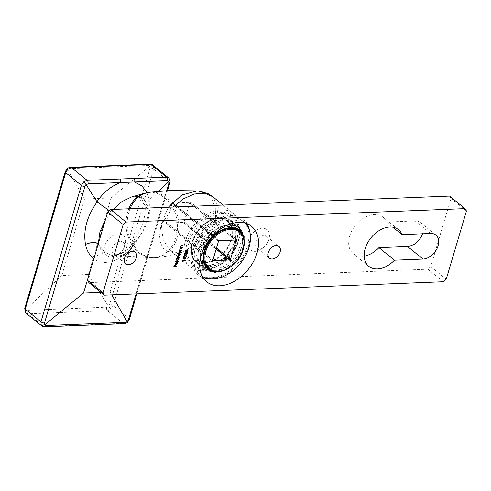 <?xml version="1.0" encoding="UTF-8"?>
<svg xmlns="http://www.w3.org/2000/svg" width="491" height="491" viewBox="0 0 491 491"><rect width="100%" height="100%" fill="white"/><g stroke="black" fill="none" stroke-linecap="round" stroke-linejoin="round"><path stroke-width="0.37" stroke-dasharray="2.46 1.84" d="M220.876 217.175A27.422 18.842 -51 0 1 230.923 220.238A27.422 18.842 -51 0 1 232.39 247.261A27.422 18.842 -51 0 1 206.441 265.919A27.422 18.842 -51 0 1 196.394 262.857A27.422 18.842 -51 0 1 194.927 235.833A27.422 18.842 -51 0 1 220.876 217.175M227.849 222.816A27.422 18.842 129 0 0 201.893 241.474A27.422 18.842 129 0 0 203.36 268.503A27.422 18.842 129 0 0 235.269 259.052A27.422 18.842 129 0 0 237.89 225.885A27.422 18.842 129 0 0 227.849 222.816M255.283 251.337A13.024 8.948 129 0 0 262.624 248.385A13.024 8.948 129 0 0 267.957 241.799A13.024 8.948 129 0 0 263.538 228.241A13.024 8.948 129 0 0 248.79 239.35A13.024 8.948 129 0 0 255.283 251.337M111.543 257.032A13.024 8.948 129 0 0 118.877 254.08A13.024 8.948 129 0 0 124.211 247.495A13.024 8.948 129 0 0 119.798 233.937A13.024 8.948 129 0 0 105.043 245.046A13.024 8.948 129 0 0 111.543 257.032M449.541 196.069L450.965 198.419L430.754 266.668L427.882 269.191L88.908 282.62M364.162 256.149A23.586 16.203 -51 0 1 353.281 253.755A23.586 16.203 -51 0 1 355.539 225.228A23.586 16.203 -51 0 1 382.974 217.102A23.586 16.203 -51 0 1 386.534 222.049L415.153 220.919A14.399 9.894 -51 0 1 420.425 222.527A14.399 9.894 -51 0 1 422.463 233.784M427.882 269.191L443.367 281.736M450.965 198.419L466.45 210.964M446.233 279.213L430.754 266.668M259.825 248.974A7.543 5.18 -51 0 1 257.063 248.133A7.543 5.18 -51 0 1 257.781 239.007A7.543 5.18 -51 0 1 266.558 236.41A7.543 5.18 -51 0 1 267.159 243.45A7.543 5.18 -51 0 1 264.072 247.261A7.543 5.18 -51 0 1 259.825 248.974M116.079 254.669A7.543 5.18 -51 0 1 113.317 253.829A7.543 5.18 -51 0 1 114.041 244.702A7.543 5.18 -51 0 1 122.811 242.106A7.543 5.18 -51 0 1 123.419 249.146A7.543 5.18 -51 0 1 120.332 252.957A7.543 5.18 -51 0 1 116.079 254.669M386.534 222.049L392.88 227.192M246.758 223.638A35.653 24.495 129 0 0 243.07 219.489A35.653 24.495 129 0 0 230.009 215.506A35.653 24.495 129 0 0 196.271 239.761A35.653 24.495 129 0 0 198.186 274.892A35.653 24.495 129 0 0 203.01 277.642M210.848 278.888A35.653 24.495 129 0 0 249.606 231.052M179.068 250.938L181.296 250.981M179.362 253.381L178.816 252.306M178.663 252.184L179.368 251.214M179.16 253.025L180.559 252.104L180.025 251.189M179.35 249.987L179.878 250.097M179.724 249.974L179.737 249.219M179.577 249.09L180.891 248.17L182.106 248.256M180.129 249.913L181.578 250.029M180.16 247.261L180.688 247.372M180.535 247.243L180.541 246.488M180.387 246.365L181.701 245.445L182.916 245.525M180.94 247.182L182.388 247.304M182.081 261.151L182.413 260.684M182.259 260.555L185.254 260.568M177.208 257.223L177.724 257.333M177.374 256.891L177.564 256.535M177.411 256.412L178.202 255.701M178.043 254.921L178.239 255.731M177.889 254.798L179.111 253.957L180.393 254.043M178.343 255.498L179.915 255.651M177.871 257.112L179.436 257.266M176.091 258.205L179.154 258.217M177.22 260.611L176.674 259.543M176.521 259.42L177.239 258.444M177.018 260.261L178.411 259.34L177.883 258.419M175.183 261.267L178.245 261.273M176.238 264.121L177.417 263.36M177.257 263.231L177.233 262.507M175.532 263.391L175.496 264.17L176.109 264.416L175.649 264.299M175.379 263.268L176.226 262.427M176.073 262.298L177.018 262.139M175.655 263.839L175.993 264.103L176.527 262.317M182.824 258.653L183.37 257.456M183.217 257.333L183.659 257.444M183.18 258.419L184.033 258.683M183.935 258.186L185.316 257.259M185.162 257.131L185.733 257.352M184.825 258.941L185.696 258.34M185.543 258.211L185.064 257.419M183.413 256.67L184.156 254.811M183.996 254.688L186.562 256.388M184.776 254.246L184.487 253.442M184.334 253.313L185.506 252.472M185.819 252.699L185.346 252.343L186.322 252.466M186.169 252.337L186.881 252.251M186.727 252.129L187.218 252.325M186.242 254.025L186.868 253.884M186.709 253.755L187.181 253.338M187.022 253.215L186.666 252.417M185.481 253.442L185.26 252.632M185.027 251.214L185.573 250.017M185.42 249.888L185.862 250.005M185.383 250.975L186.236 251.245M186.138 250.741L187.519 249.815M187.366 249.692L187.936 249.907M187.028 251.502L187.9 250.895M187.746 250.772L187.267 249.98M173.71 266.472L174.33 265.023M174.176 264.901L174.624 265.011M174.09 266.171L175.115 266.263M174.962 266.134L175.496 264.98M175.342 264.852L175.79 264.968M175.256 266.122L176.791 266.196M218.538 218.599A24.409 16.768 129 0 0 195.436 235.207A24.409 16.768 129 0 0 196.744 259.26A24.409 16.768 129 0 0 225.142 250.852A24.409 16.768 129 0 0 227.474 221.331A24.409 16.768 129 0 0 218.538 218.599M228.597 226.756A24.409 16.768 129 0 0 205.502 243.358A24.409 16.768 129 0 0 206.809 267.411A24.409 16.768 129 0 0 235.207 259.002A24.409 16.768 129 0 0 237.54 229.481A24.409 16.768 129 0 0 228.597 226.756M147.005 192.65L149.467 199.69L158.182 191.447M161.398 225.13L163.104 239.903L170.549 250.741L182.72 255.142L196.056 250.969L207.478 239.583L214.788 224.129L214.506 223.896L201.126 240.627L183.094 251.969L171.071 253.117L162.619 248.01L159.225 238.663L160.637 227.149L161.521 223.356L168.315 207.214M129.962 208.73C125.586 220.502 126.377 232.053 132.337 243.389L132.46 243.604C138.793 253.706 146.858 258.389 156.647 257.671L168.99 256.063L183.088 251.969C180.4 253 175.753 253.288 174.839 252.773L170.555 250.748L190.533 266.932A34.284 23.556 -51 0 1 193.81 225.467A34.284 23.556 -51 0 1 233.691 213.659A34.284 23.556 -51 0 1 238.589 240.326A34.284 23.556 -51 0 1 203.084 270.762A34.284 23.556 -51 0 1 190.533 266.932M197.057 190.901L205.901 193.399L212.315 199.776L215.598 209.326L215.365 221.509L214.506 223.896M215.365 221.509L218.28 207.294L212.695 196.645M173.2 207.018L161.699 223.859M144.514 193.276C159.557 187.949 177.079 204.753 177.343 225.001C178.552 243.475 165.197 259.696 150.743 257.714L156.647 257.671C169.536 256.56 179.724 241.345 178.767 224.786C178.448 206.515 164.332 190.416 150.093 192.208M100.956 292.378L110.101 292.016L111.758 294.87M149.467 199.69L149.209 199.886C150.283 213.831 145.772 228.027 135.694 242.48L135.172 242.051C144.115 231.341 148.957 220.846 149.718 210.571L144.507 199.07L138.744 196.51L131.471 196.983C135.338 196.216 138.057 196.394 139.622 197.505C141.181 197.419 143.016 200.389 145.146 206.416L149.718 210.571M98.139 244.303L102.846 253.853L112.194 256.511L122.277 253.08L121.056 253.319L120.215 257.879C109.739 263.661 100.876 264.011 93.615 258.935M110.101 292.016L120.215 257.879M84.495 198.984L111.095 197.928L88.423 274.457L61.823 275.512L84.495 198.984L67.126 168.726M111.095 197.928L149.902 166.173L150.111 167.983L109.677 304.475L108.401 306.28L106.608 307.17L27.232 310.318L25.839 309.551C24.789 310.693 24.66 311.675 25.458 312.503M88.423 274.457L108.401 306.28L110.911 309.115L113.218 305.648L153.646 169.156L153.382 165.731L152.75 165.013M61.823 275.512L25.839 309.551L25.71 307.802L66.138 171.31L67.341 169.444L69.206 168.609L148.583 165.467L149.902 166.173L153.382 165.731M98.372 243.511A10.968 3.271 151.3 0 1 98.452 243.505A27.441 21.469 84.4 0 0 104.38 250.981A27.441 21.469 84.4 0 0 117.067 255.983A27.441 21.469 84.4 0 0 135.172 242.051A10.968 3.799 -157.9 0 0 134.78 242.081A27.422 21.457 -95.6 0 1 118.208 255.928A27.422 21.457 -95.6 0 1 104 250.999A27.422 21.457 -95.6 0 1 98.268 243.874M121.093 253.295L115.974 255.676L112.194 256.511L118.208 255.928L150.743 257.714C142.654 256.707 136.105 251.993 131.103 243.585L130.98 243.37C125.15 232.022 124.401 220.496 128.746 208.779M113.347 209.393L105.295 220.146M122.277 253.08C126.653 250.465 130.821 246.801 134.78 242.081L133.54 241.081L135.694 242.48C131.072 248.9 125.923 253.927 120.246 257.542M109.29 210.621L111.132 212.1M149.209 199.886L145.146 206.416M102.846 253.853C99.563 253.829 96.543 255.406 93.793 258.591M26.023 313.166L28.104 313.835L107.486 310.693L110.911 309.115M168.573 177.834L169.137 178.497L169.34 181.866L128.912 318.358L126.666 321.881L123.173 323.403L43.797 326.552L41.845 325.987M126.666 321.881C127.519 322.526 127.715 322.421 127.255 321.556M169.45 178.853L169.137 178.497M238.914 227.947A26.465 18.185 -51 0 1 240.216 254.025A26.465 18.185 -51 0 1 215.205 271.965A26.465 18.185 -51 0 1 205.594 269.074M200.408 258.567A26.465 18.185 -51 0 1 227.56 225.056M235.717 240.007L189.268 202.378L172.746 203.029L218.569 240.154M216.494 248.004L184.064 221.729L189.624 202.967L235.367 240.019M216.206 248.98L183.346 222.362L166.83 223.018L212.652 260.138M218.102 240.989L172.034 203.661L166.474 222.429L212.922 260.058M189.268 202.378A0.687 0.473 -51 0 1 190.275 202.501A0.687 0.473 -51 0 1 189.624 202.967M172.034 203.661A0.687 0.473 -51 0 1 171.844 202.758A0.687 0.473 -51 0 1 172.746 203.029M166.83 223.018A0.687 0.473 -51 0 1 165.823 222.896A0.687 0.473 -51 0 1 166.474 222.429M184.064 221.729A0.687 0.473 -51 0 1 184.248 222.638A0.687 0.473 -51 0 1 183.346 222.362M236.312 226.081L233.213 223.577A0.89 0.614 -51 0 1 233.826 224.577A26.876 18.468 129 0 1 234.894 239.976A0.89 0.614 -51 0 1 234.459 241.449A26.876 18.468 129 0 1 224.129 257.302L227.229 259.813A26.876 18.468 129 0 0 237.552 243.959A0.89 0.614 129 0 0 237.988 242.486A26.876 18.468 129 0 0 236.92 227.088A0.89 0.614 129 0 0 236.312 226.081A26.876 18.468 129 0 0 233.673 223.172A26.876 18.468 129 0 0 224.473 220.158A0.89 0.614 129 0 0 223.178 220.207A26.876 18.468 129 0 0 207.509 227.223A0.89 0.614 129 0 0 206.281 228.303A26.876 18.468 129 0 0 195.958 244.15A0.89 0.614 129 0 0 195.522 245.623A26.876 18.468 129 0 0 196.59 261.022A0.89 0.614 129 0 0 197.198 262.028A26.876 18.468 129 0 0 199.837 264.937A26.876 18.468 129 0 0 209.037 267.957A0.89 0.614 129 0 0 210.332 267.902A26.876 18.468 129 0 0 226.001 260.887A0.89 0.614 129 0 0 227.229 259.813M234.459 241.449L237.552 243.959M210.332 267.902L207.233 265.398A26.876 18.468 129 0 0 222.908 258.376L226.001 260.887M197.198 262.028L194.105 259.518A26.876 18.468 129 0 0 196.738 262.433A26.876 18.468 129 0 0 205.938 265.447L209.037 267.957M195.522 245.623L192.423 243.119A26.876 18.468 129 0 0 193.497 258.518L196.59 261.022M206.281 228.303L203.188 225.792A26.876 18.468 129 0 0 192.865 241.646L195.958 244.15M223.178 220.207L220.085 217.697A26.876 18.468 129 0 0 204.409 224.718L207.509 227.223M233.213 223.577A26.876 18.468 129 0 0 230.58 220.662A26.876 18.468 129 0 0 221.38 217.648L224.473 220.158M197.124 244.831A25.096 17.24 129 0 0 200.96 263.557A25.096 17.24 129 0 0 230.15 254.909A25.096 17.24 129 0 0 232.55 224.559A25.096 17.24 129 0 0 212.855 225.019A25.096 17.24 129 0 0 197.124 244.831M192.478 241.069A25.096 17.24 129 0 0 196.314 259.788A25.096 17.24 129 0 0 225.51 251.147A25.096 17.24 129 0 0 227.91 220.797A25.096 17.24 129 0 0 208.209 221.257A25.096 17.24 129 0 0 192.478 241.069M187.439 241.271A31.541 21.672 129 0 0 192.257 264.796A31.541 21.672 129 0 0 228.947 253.933A31.541 21.672 129 0 0 231.967 215.788A31.541 21.672 129 0 0 207.208 216.365A31.541 21.672 129 0 0 187.439 241.271M188.986 242.523A31.541 21.672 129 0 0 193.804 266.054A31.541 21.672 129 0 0 230.494 255.191A31.541 21.672 129 0 0 233.513 217.04A31.541 21.672 129 0 0 208.761 217.617A31.541 21.672 129 0 0 188.986 242.523M224.129 257.302A0.89 0.614 -51 0 1 222.908 258.376M207.233 265.398A0.89 0.614 -51 0 1 205.938 265.447M194.105 259.518A0.89 0.614 -51 0 1 193.497 258.518M192.423 243.119A0.89 0.614 -51 0 1 192.865 241.646M203.188 225.792A0.89 0.614 -51 0 1 204.409 224.718M220.085 217.697A0.89 0.614 -51 0 1 221.38 217.648M233.826 224.577L236.92 227.088M234.894 239.976L237.988 242.486M211.603 277.661A34.284 23.556 -51 0 1 199.045 273.831A34.284 23.556 -51 0 1 202.323 232.366A34.284 23.556 -51 0 1 242.204 220.557A34.284 23.556 -51 0 1 244.045 254.338A34.284 23.556 -51 0 1 211.603 277.661M214.131 269.129A24.685 16.958 -51 0 1 205.091 266.368A24.685 16.958 -51 0 1 207.448 236.515A24.685 16.958 -51 0 1 236.165 228.014A24.685 16.958 -51 0 1 237.484 252.337A24.685 16.958 -51 0 1 214.131 269.129M202.194 276.224A34.284 23.556 -51 0 1 200.592 275.083A34.284 23.556 -51 0 1 203.875 233.618A34.284 23.556 -51 0 1 243.757 221.809A34.284 23.556 -51 0 1 245.199 223.135M215.678 270.381A24.685 16.958 -51 0 1 206.637 267.626A24.685 16.958 -51 0 1 209 237.773A24.685 16.958 -51 0 1 237.712 229.266A24.685 16.958 -51 0 1 239.037 253.589A24.685 16.958 -51 0 1 215.678 270.381M415.153 220.919L430.632 233.458M106.608 307.17A2.743 1.706 -92.3 0 0 107.486 310.693L123.173 323.403A2.743 1.706 -92.3 0 0 124.008 323.704M44.626 326.853A2.743 1.706 -92.3 0 1 43.797 326.552L28.104 313.835A2.743 1.706 -92.3 0 1 27.232 310.318M129.397 319.224A2.743 1.031 16.5 0 0 128.912 318.358L113.218 305.648A2.743 1.031 16.5 0 0 109.677 304.475M150.111 167.983A2.743 1.031 16.5 0 1 153.646 169.156L169.34 181.866A2.743 1.031 16.5 0 1 169.825 182.732M136.093 293.906L166.658 190.735M25.71 307.802A2.743 1.031 16.5 0 0 24.771 308.268M66.138 171.31A2.743 1.031 16.5 0 0 65.205 171.776M149.97 164.147A2.743 1.706 -92.3 0 0 148.583 165.467M70.594 167.296A2.743 1.706 -92.3 0 0 69.206 168.609M238.994 228.014A26.465 18.185 -51 0 1 240.412 254.093A26.465 18.185 -51 0 1 215.371 272.1A26.465 18.185 -51 0 1 205.674 269.142M200.524 258.027A26.465 18.185 -51 0 1 227.057 225.277M239.473 231.046A24.409 16.768 -51 0 1 237.141 260.574A24.409 16.768 -51 0 1 208.743 268.982C217.004 274.113 226.21 271.517 236.355 261.175C245.353 251.067 246.642 236.288 239.473 231.046M216.948 271.793A24.82 17.056 129 0 0 243.929 238.491M196.394 262.857L203.36 268.503M230.923 220.238L237.89 225.885M257.063 248.133L269.449 258.168M266.558 236.41L278.943 246.445M113.317 253.829L125.702 263.863M122.811 242.106L135.197 252.141M420.425 222.527L435.904 235.072M353.281 253.755L368.766 266.294M382.974 217.102L398.459 229.647M267.159 243.45L267.957 241.799M264.072 247.261L262.624 248.385M123.419 249.146L124.211 247.495M120.332 252.957L118.877 254.08M198.186 274.892L206.699 281.791M243.07 219.489L251.582 226.388M237.54 229.481L227.474 221.331M206.809 267.411L196.744 259.26M223.061 205.042L233.691 213.659M121.056 253.319C125.696 250.33 129.857 246.255 133.54 241.081A10.968 10.968 0 0 1 133.644 240.94L139.199 231.881C142.329 224.939 144.023 220.152 144.286 217.519C145.176 212.83 145.434 208.976 145.072 205.956M167.468 190.68L136.903 293.876M225.762 269.817L237.135 260.561L243.824 247.525M165.86 223.571L212.308 261.2M171.782 203.587L218.231 241.216M172.642 202.519L219.09 240.148M183.456 222.877L229.898 260.506M184.315 221.809L230.764 259.438M190.238 201.826L236.687 239.455M196.738 262.433L199.837 264.937M230.58 220.662L233.673 223.172M196.314 259.788L200.96 263.557M227.91 220.797L232.55 224.559M192.257 264.796L193.804 266.054M231.967 215.788L233.513 217.04M234.974 240.031L238.074 242.542M233.839 223.601L236.932 226.106M221.208 217.274L224.301 219.784M192.343 243.063L195.436 245.574M193.479 259.494L196.578 262.004M206.116 265.821L209.209 268.332M199.045 273.831L200.592 275.083M242.204 220.557L243.757 221.809M205.091 266.368L206.637 267.626M236.165 228.014L237.712 229.266"/><path stroke-width="0.74" d="M187.519 249.815L188.188 250.901L187.096 251.914L187.9 250.895L187.427 250.103L186.568 250.907L186.5 251.613L185.181 251.337L185.573 250.017L185.537 251.104L186.236 251.245L187.519 249.815L188.022 249.968M187.679 250.152L187.267 249.98L186.568 250.907M183.855 256.787L184.156 254.811L186.562 256.388L186.365 256.646L184.297 255.289L183.603 256.664M177.429 262.249L177.681 263.311L176.263 264.539L175.649 264.299L175.532 263.391L176.226 262.427L177.018 262.139L176.398 264.25L177.417 263.36L177.49 262.292M177.276 262.12L177.527 263.188L176.263 264.539L175.649 264.299M178.957 258.223L178.552 258.395L178.663 259.34L177.374 260.739L176.674 259.543L177.398 258.573L176.244 258.334L179.154 258.217L178.712 258.518L178.822 259.469L177.374 260.739L176.889 260.592M182.474 261.457L182.413 260.684L185.254 260.568L182.241 261.273M181.492 250.318L179.418 250.404L179.878 250.097L179.737 249.219L181.044 248.293L182.106 248.256L180.559 248.636L179.976 249.256L180.283 250.036L181.492 250.318L179.46 250.269M430.632 233.458A14.399 9.894 -51 0 1 435.904 235.072A14.399 9.894 -51 0 1 436.677 249.256A14.399 9.894 -51 0 1 423.052 259.052L394.439 260.187A23.586 16.203 -51 0 1 368.766 266.294A23.586 16.203 -51 0 1 371.018 237.767A23.586 16.203 -51 0 1 398.459 229.647A23.586 16.203 -51 0 1 402.019 234.594L430.632 233.458M466.45 210.964L446.233 279.213L443.367 281.736L104.393 295.165L88.908 282.62L87.484 280.269L107.701 212.026L110.567 209.504L449.541 196.069L465.026 208.614L466.45 210.964M110.567 209.504L126.052 222.042L465.026 208.614M126.052 222.042L123.18 224.565L107.701 212.026M87.484 280.269L102.969 292.814L123.18 224.565M102.969 292.814L104.393 295.165M272.21 259.009A7.543 5.18 -51 0 1 269.449 258.168A7.543 5.18 -51 0 1 270.167 249.041A7.543 5.18 -51 0 1 278.943 246.445A7.543 5.18 -51 0 1 279.348 253.878A7.543 5.18 -51 0 1 272.21 259.009M128.464 264.704A7.543 5.18 -51 0 1 125.702 263.863A7.543 5.18 -51 0 1 126.426 254.737A7.543 5.18 -51 0 1 135.197 252.141A7.543 5.18 -51 0 1 135.602 259.573A7.543 5.18 -51 0 1 128.464 264.704M238.528 222.405A35.653 24.495 129 0 0 204.79 246.66A35.653 24.495 129 0 0 206.699 281.791A35.653 24.495 129 0 0 248.176 269.51A35.653 24.495 129 0 0 251.582 226.388A35.653 24.495 129 0 0 238.528 222.405M181.105 250.987L180.7 251.159L180.811 252.104L179.522 253.503L178.816 252.306L179.522 251.337L179.221 251.067L181.296 250.981L180.854 251.288L180.964 252.233L179.522 253.503L179.031 253.362M182.302 247.593L180.228 247.673L180.688 247.372L180.541 246.488L181.854 245.568L182.916 245.525L181.369 245.905L180.78 246.531L181.093 247.311L182.302 247.593L180.265 247.544M178.202 255.701L178.043 254.921L179.27 254.086L180.393 254.043L178.282 254.964L178.411 255.572L179.915 255.651L177.803 256.578L177.938 257.186L179.35 257.554L177.276 257.64L178.239 255.731M178.159 261.562L175.293 261.55M185.316 257.259L185.985 258.34L184.892 259.358L185.696 258.34L185.217 257.548L184.364 258.352L184.297 259.052L182.977 258.782L183.37 257.456L183.333 258.542L184.033 258.683L185.316 257.259L185.819 257.407M185.475 257.591L185.064 257.419L184.364 258.352M185.494 252.767L184.622 253.301L184.929 254.375L184.487 253.442L185.506 252.472L185.979 252.822L186.881 252.251L187.47 253.331L186.31 254.442L187.181 253.338L186.819 252.54L185.929 253.559L185.414 252.761L184.782 253.424L184.929 254.375L184.641 254.234M184.862 253.957L184.782 253.424L185.015 254.08M186.881 252.251L187.298 252.386M186.985 252.564L186.666 252.417L185.929 253.559M176.705 266.484L173.869 266.595L174.33 265.023L174.244 266.294L175.115 266.263L175.79 264.968L175.41 266.251L176.705 266.484L173.906 266.466M422.463 233.784A14.399 9.894 -51 0 1 407.567 246.513L378.954 247.642A23.586 16.203 -51 0 1 364.162 256.149M378.954 247.642L394.439 260.187M392.88 227.192L402.019 234.594M203.01 277.642A35.653 24.495 129 0 0 210.848 278.888M249.606 231.052A35.653 24.495 129 0 0 246.758 223.638M179.362 253.381L178.957 253.288M179.178 251.22L179.522 251.337M180.479 251.367L180.025 251.189L178.92 252.171L179.454 253.086M180.025 251.189L179.074 252.294L179.608 253.215L179.16 253.025M179.608 253.215L180.713 252.233L180.406 251.3M181.866 248.415L180.559 248.636M180.406 248.507L179.976 249.256M179.816 249.133L180.129 249.913M182.67 245.69L181.369 245.905M181.216 245.782L180.78 246.531M180.627 246.402L180.94 247.182M185.009 260.733L182.621 260.96M182.462 260.831L182.321 261.329M179.197 257.431L177.312 257.505M180.148 254.203L179.025 254.252L178.282 254.964M178.129 254.835L178.343 255.498M179.675 255.817L178.62 255.86L177.803 256.578M177.65 256.449L177.871 257.112M177.22 260.611L176.815 260.525M176.195 258.487L177.398 258.573M178.337 258.604L177.883 258.419L176.778 259.401L177.312 260.322M177.883 258.419L176.932 259.53L177.466 260.451L177.018 260.261M177.466 260.451L178.571 259.469L178.264 258.53M176.109 264.416L175.496 264.17M176.821 262.163L176.398 264.25M176.68 262.44L175.637 263.244L176.152 264.232L176.68 262.44L175.796 263.366L176.152 264.232M183.468 257.456L183.333 258.542M185.162 257.131L185.985 258.34M185.831 258.217L184.739 259.23M185.408 257.517L185.064 257.419M184.211 258.223L184.297 259.052M184.143 258.929L183.002 258.689M186.396 256.284L186.365 256.646M186.212 256.523L184.297 255.289M184.143 255.167L183.702 256.658M186.727 252.129L187.47 253.331M187.31 253.203L186.157 254.313M185.672 250.011L185.537 251.104M187.366 249.692L188.188 250.901M188.035 250.778L186.942 251.791M187.611 250.079L187.267 249.98M186.414 250.784L186.5 251.613M186.347 251.49L185.205 251.251M174.428 265.023L174.244 266.294M175.594 264.974L175.41 266.251M158.182 191.447L168.757 181.449C169.806 180.307 169.935 179.325 169.137 178.497M166.658 190.735L168.892 183.198L168.757 181.449L167.363 180.682L134.694 181.977L141.899 185.942L147.005 192.65M223.061 205.042L212.695 196.645L204.526 193.221L194.221 194.006L183.284 198.867L173.2 207.018M168.315 207.214L181.817 194.982L197.057 190.901L170.641 190.508L150.093 192.208C141.077 193.307 134.368 198.818 129.962 208.73M93.769 259.052L83.501 293.072L44.693 324.827L46.013 325.533L125.389 322.391L127.255 321.556L128.458 319.69L136.093 293.906M111.758 294.87L127.47 322.274L129.397 319.224A2.743 1.031 16.5 0 1 128.458 319.69M83.501 293.072L100.956 292.378M98.384 243.475A10.968 6.678 -12.7 0 0 85.508 244.469C83.077 230.457 86.938 216.285 97.077 201.954L86.195 184.72L84.918 186.525L44.491 323.017L44.693 324.827L41.213 325.269L40.949 321.844L81.377 185.352L83.685 181.885L87.116 180.307L166.492 177.165L168.573 177.834M96.899 201.776C103.417 192.319 111.334 185.899 120.657 182.535A2.743 1.706 -92.3 0 0 119.786 179.012M93.615 258.935L93.793 258.591C89.522 255.369 86.76 250.655 85.508 244.469A10.968 6.592 -11.1 0 1 98.077 243.536L98.139 244.303M128.746 208.779C132.189 200.739 137.443 195.571 144.514 193.276L131.465 196.983L121.854 201.648L113.347 209.393M105.295 220.146L99.949 231.758L98.403 242.941M97.077 201.954L109.29 210.621M98.268 243.874A27.422 21.457 -95.6 0 1 98.077 243.536A10.968 3.271 151.3 0 1 98.372 243.511M133.822 178.46A2.743 1.706 -92.3 0 1 134.694 181.977L87.987 183.83L86.195 184.72L83.685 181.885M168.517 177.791L152.793 165.05L150.805 164.448L71.422 167.597L67.93 169.119L65.684 172.642L25.256 309.134L25.458 312.503L26.078 313.209L25.458 312.503M41.845 325.987L41.213 325.269M84.918 186.525A2.743 1.031 16.5 0 1 81.377 185.352L65.684 172.642A2.743 1.031 16.5 0 1 65.205 171.776L24.771 308.268L25.145 312.147M65.205 171.776L67.126 168.72C67.39 168.186 68.544 167.707 70.594 167.296L70.594 167.296A2.743 1.706 -92.3 0 1 71.422 167.597L87.116 180.307A2.743 1.706 -92.3 0 1 87.987 183.83M67.341 169.444C66.88 168.579 67.077 168.474 67.93 169.119M168.892 183.198A2.743 1.031 16.5 0 0 169.825 182.732C169.757 181.265 170.751 182.756 169.463 178.871L168.517 177.785M205.594 269.074A26.465 18.185 -51 0 1 205.514 269.007A26.465 18.185 -51 0 1 200.408 258.567M227.56 225.056A26.465 18.185 -51 0 1 238.835 227.885A26.465 18.185 -51 0 1 238.914 227.947M229.794 259.991A0.687 0.473 129 0 0 230.696 260.267A0.687 0.473 129 0 0 230.512 259.365L236.073 240.596A0.687 0.473 129 0 0 236.687 239.455A0.687 0.473 129 0 0 235.717 240.007L219.195 240.664A0.687 0.473 129 0 0 218.292 240.387A0.687 0.473 129 0 0 218.483 241.29L212.922 260.058A0.687 0.473 129 0 0 212.308 261.2A0.687 0.473 129 0 0 213.278 260.647L229.794 259.991L216.206 248.98M219.195 240.664L218.569 240.154M216.494 248.004L230.512 259.365M236.073 240.596L235.367 240.019M212.652 260.138L213.278 260.647M218.102 240.989L218.483 241.29M245.199 223.135A34.284 23.556 -51 0 1 244.911 256.818A34.284 23.556 -51 0 1 213.149 278.913A34.284 23.556 -51 0 1 202.194 276.224M407.567 246.513L423.052 259.052M167.363 180.682A2.743 1.706 -92.3 0 0 166.492 177.165L150.805 164.448A2.743 1.706 -92.3 0 0 149.97 164.147L149.97 164.147C151.744 164.387 152.683 164.688 152.793 165.05M24.771 308.268A2.743 1.031 16.5 0 0 25.256 309.134L40.949 321.844A2.743 1.031 16.5 0 0 44.491 323.017M169.825 182.732L167.468 190.68M127.47 322.28C127.206 322.814 126.052 323.293 124.008 323.704L124.008 323.704A2.743 1.706 -92.3 0 0 125.389 322.391M124.008 323.704L44.626 326.853A2.743 1.706 -92.3 0 0 46.013 325.533M227.057 225.277A26.465 18.185 -51 0 1 229.303 225.056A26.465 18.185 -51 0 1 238.994 228.014L238.835 227.885M205.514 269.007L205.674 269.142A26.465 18.185 -51 0 1 200.524 258.027M230.739 229.242A23.721 16.301 129 0 0 205.306 261.507A23.721 16.301 129 0 0 237.448 260.23A23.721 16.301 129 0 0 230.739 229.242M230.537 228.321A24.409 16.768 -51 0 1 239.473 231.046C245.021 236.251 245.838 243.634 241.934 253.215C235.919 267.761 217.347 276.746 208.743 268.982A24.409 16.768 -51 0 1 207.435 244.929A24.409 16.768 -51 0 1 230.537 228.321M243.929 238.491A24.82 17.056 129 0 0 230.291 227.671A24.82 17.056 129 0 0 204.385 250.342A24.82 17.056 129 0 0 216.948 271.793M212.695 196.645L208.307 193.798L199.972 191.171L197.057 190.901M150.093 192.208L144.514 193.276M44.626 326.853C42.852 326.613 41.913 326.312 41.803 325.95L26.078 313.209M149.97 164.147L70.594 167.296M136.903 293.876L129.397 319.224M205.674 269.142L214.96 272.407L225.762 269.817M243.824 247.525L244.119 236.417L238.994 228.014"/></g></svg>
